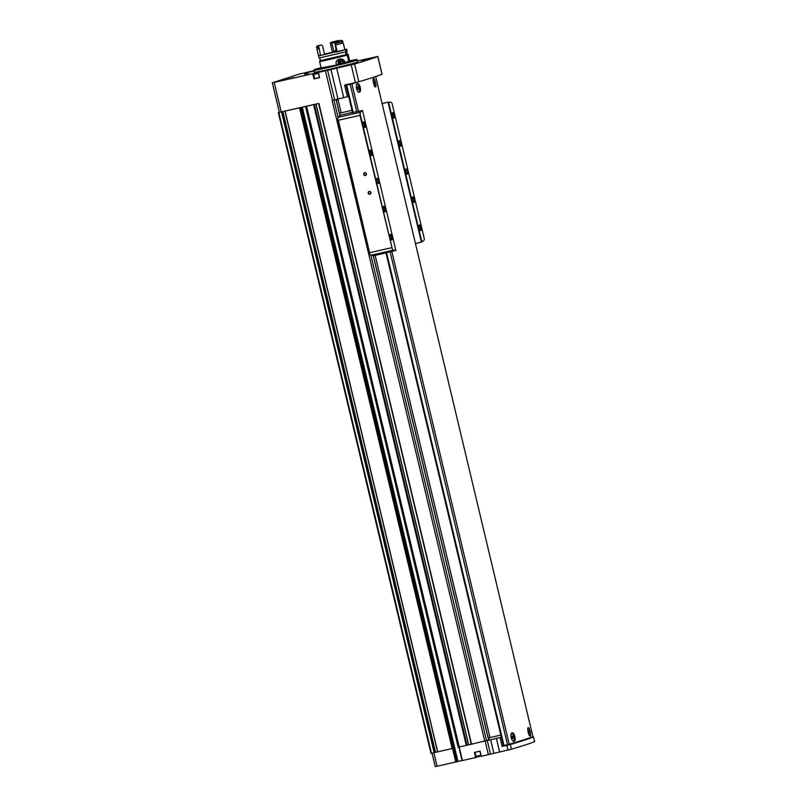 <?xml version="1.0" encoding="UTF-8"?>
<svg xmlns="http://www.w3.org/2000/svg" width="807" height="807" viewBox="0 0 807 807"><rect width="100%" height="100%" fill="white"/><g stroke="black" fill="none" stroke-linecap="round" stroke-linejoin="round"><path stroke-width="1.21" d="M528.02 727.823A4.338 1.513 -102.8 0 1 530.118 731.667A4.338 1.513 -102.8 0 1 529.906 736.075M511.507 733.351L511.507 733.351A4.035 1.412 -102.8 0 1 511.638 733.301A4.035 1.412 -102.8 0 1 513.888 736.872A4.035 1.412 -102.8 0 1 513.464 741.169A4.035 1.412 -102.8 0 1 513.423 741.179A4.035 1.412 -102.8 0 1 513.222 741.189M511.85 733.008A4.338 1.513 -102.8 0 1 514.029 736.922A4.338 1.513 -102.8 0 1 513.726 741.361M353.809 82.99L346.082 85.189L351.913 83.867A219.655 6.517 -13.4 0 0 360.537 81.275M385.988 252.702L503.366 745.628L509.237 744.276A219.655 6.517 -13.4 0 0 532.902 736.62L375.679 76.554L532.902 736.62M359.448 92.159L359.387 92.169C356.926 93.007 354.929 84.009 357.501 83.706C359.821 82.899 361.859 91.705 359.448 92.159M375.548 86.944L375.517 86.954C374.186 87.529 372.128 78.551 373.57 78.501C374.781 77.936 376.849 86.752 375.548 86.944M514.099 741.33L514.039 741.34C511.577 742.178 509.58 733.18 512.152 732.877C514.473 732.07 516.52 740.876 514.099 741.33M530.199 736.115L530.169 736.125C528.837 736.71 526.779 727.722 528.222 727.672C529.432 727.107 531.51 735.923 530.199 736.115M373.369 78.652A4.338 1.513 -102.8 0 1 375.467 82.496A4.338 1.513 -102.8 0 1 375.255 86.904M356.976 84.13L356.865 84.16A4.035 1.412 77.2 0 0 356.845 84.18A4.035 1.412 -102.8 0 1 356.976 84.13A4.035 1.412 -102.8 0 1 359.236 87.691A4.035 1.412 -102.8 0 1 358.812 91.998A4.035 1.412 -102.8 0 1 358.762 92.008L358.621 92.038A4.035 1.412 77.2 0 0 358.631 92.018M357.188 83.837A4.338 1.513 -102.8 0 1 359.377 87.741A4.338 1.513 -102.8 0 1 359.075 92.19M527.385 738.647L525.781 739.172M521.433 740.574L509.62 744.165M479.943 751.156L481.164 756.31L508.017 750.036L506.897 745.355L510.317 744.498A219.363 6.506 -13.4 0 0 533.488 737.003L530.007 737.709M508.017 750.036L511.436 749.189A219.363 6.506 -13.4 0 0 534.607 741.683L534.597 741.653M348.685 96.376L333.422 100.139M319.481 77.623L318.251 72.479L322.245 71.339L312.41 73.689L313.277 73.568L314.508 78.723L313.963 78.884L319.602 77.603L318.251 72.479L354.596 63.975A219.272 6.506 -13.4 0 0 377.767 56.48L357.37 60.949M351.176 64.832L355.413 82.627L344.609 85.078L347.403 96.79M481.083 755.998L476.15 757.238M476.191 757.4L474.97 752.285L476.18 757.41L462.401 760.557L459.173 746.989M458.901 747.05L462.401 760.557M432.038 753.143L435.255 766.65L462.068 760.507M314.155 70.784L304.985 73.094L314.216 71.016M286.687 79.479L294.061 77.573L286.687 79.479M357.602 61.917A22.162 0.656 166.6 0 1 336.196 67.697A22.162 0.656 166.6 0 1 314.488 72.186L314.024 70.219A22.162 0.656 166.6 0 0 335.732 65.73A22.162 0.656 166.6 0 0 357.128 59.95L357.602 61.917M326.542 70.128L322.77 71.117L326.542 70.128M308.405 73.225L304.632 74.204L308.405 73.225M365.611 60.263L361.839 61.251L365.611 60.263M314.115 70.633L299.246 74.093L272.342 82.818L313.267 73.578L314.508 78.723M272.342 82.818L279.373 112.324L318.715 103.478M457.973 761.435L454.734 747.857L453.776 748.129M454.734 747.857L302.302 107.19M453.756 748.059L454.926 747.817M488.689 739.837L489.405 739.605L488.225 737.901M488.528 737.961L500.834 735.036M471.308 744.236L318.654 103.498L471.308 744.236L488.639 740.039M486.066 740.876L500.047 737.527L502.166 746.425L506.897 745.355M501.329 737.114L500.047 737.527M305.54 106.463L458.164 747.211L471.298 744.225M475.656 757.561L474.425 752.406L480.054 751.135L481.285 756.28M279.363 112.274L278.324 112.607L430.968 753.345L431.473 753.264L453.786 748.18L301.132 107.462M285.123 111.084L437.596 751.872L284.952 111.134L300.93 107.502M355.413 82.627L358.833 81.779A219.272 6.506 -13.4 0 0 382.004 74.274L381.993 74.244M466.749 745.264L314.135 104.507L305.51 106.463L458.164 747.211M278.324 112.607L281.804 111.84M459.223 746.979L306.579 106.242M452.182 748.573L299.538 107.835M489.99 737.497L375.134 255.365M341.149 112.718L337.881 99.019M437.576 751.811L434.448 752.578M468.524 744.679L466.95 745.022M468.534 744.73L315.91 104.113L468.534 744.73L471.278 744.115M349.734 61.13L335.601 65.175L321.156 67.939M349.663 60.828A22.092 0.656 166.6 0 1 356.976 59.587A22.092 0.656 166.6 0 1 335.641 65.347A22.092 0.656 166.6 0 1 313.994 69.826A22.092 0.656 166.6 0 1 321.085 67.647M353.738 60.515L351.216 61.171L353.738 60.515M329.69 66.588L327.178 67.243L329.69 66.588M318.533 68.494L316.011 69.15L318.533 68.494M318.341 72.872L313.741 73.901L314.569 78.622L319.461 77.573M318.331 72.822L315.406 73.447L318.311 72.721M502.166 746.425L509.671 744.387M356.785 89.436A4.035 1.412 -102.8 0 1 356.351 87.65M357.551 86.712L358.197 89.426L357.551 86.712M373.248 78.915A4.035 1.412 -102.8 0 1 375.346 82.516A4.035 1.412 -102.8 0 1 375.033 86.722M373.651 81.507L374.297 84.21L373.651 81.507M511.446 738.607A4.035 1.412 -102.8 0 1 511.013 736.821M512.203 735.893L512.848 738.597L512.203 735.893M527.899 728.085A4.035 1.412 -102.8 0 1 529.997 731.687A4.035 1.412 -102.8 0 1 529.685 735.893M528.303 730.678L528.948 733.381L528.303 730.678M357.33 87.438L358.116 87.267M357.612 88.8L358.439 88.619M528.091 731.404L528.867 731.223M528.373 732.766L529.19 732.574M511.991 736.609L512.768 736.438M512.263 737.971L513.091 737.79M373.439 82.223L374.216 82.052M373.712 83.585L374.539 83.403M369.202 191.43A1.443 1.352 72.1 0 1 370.857 193.276A1.443 1.352 72.1 0 1 368.567 193.801A1.443 1.352 72.1 0 1 369.202 191.43M364.744 172.698A1.443 1.352 72.1 0 1 366.388 174.544A1.443 1.352 72.1 0 1 364.098 175.069A1.443 1.352 72.1 0 1 364.744 172.698M392.343 249.03A2.895 1.009 77.2 0 0 393.352 250.18A289.017 101.168 77.2 0 0 395.864 250.422L362.535 110.529A289.017 101.168 77.2 0 0 360.497 112.254A2.895 1.009 77.2 0 0 360.134 113.848L392.343 249.03L359.993 115.371L338.335 120.273L337.689 118.77A2.895 1.009 -102.8 0 1 338.052 117.338A289.017 101.168 -102.8 0 1 340.836 115.038L339.868 115.139M378.342 183.582A2.693 0.948 -102.8 0 1 377.928 183.471A2.693 0.948 -102.8 0 1 376.798 181.161A2.693 0.948 -102.8 0 1 376.829 178.589A2.693 0.948 -102.8 0 1 378.503 180.213A2.693 0.948 -102.8 0 1 378.342 183.582M371.694 155.66A2.895 1.009 -102.8 0 1 371.25 155.549A2.895 1.009 -102.8 0 1 370.04 153.078A2.895 1.009 -102.8 0 1 370.07 150.324A2.895 1.009 -102.8 0 1 371.866 152.049A2.895 1.009 -102.8 0 1 371.694 155.66M385.09 211.868A2.895 1.009 -102.8 0 1 384.636 211.757A2.895 1.009 -102.8 0 1 383.426 209.285A2.895 1.009 -102.8 0 1 383.456 206.531A2.895 1.009 -102.8 0 1 385.252 208.256A2.895 1.009 -102.8 0 1 385.09 211.868M391.778 239.972A2.895 1.009 -102.8 0 1 391.334 239.861A2.895 1.009 -102.8 0 1 390.124 237.379A2.895 1.009 -102.8 0 1 390.154 234.625A2.895 1.009 -102.8 0 1 391.95 236.36A2.895 1.009 -102.8 0 1 391.778 239.972M364.996 127.556A2.895 1.009 -102.8 0 1 364.552 127.445A2.895 1.009 -102.8 0 1 363.342 124.974A2.895 1.009 -102.8 0 1 363.372 122.22A2.895 1.009 -102.8 0 1 365.168 123.955A2.895 1.009 -102.8 0 1 364.996 127.556M407.323 174.201A2.693 0.948 -102.8 0 1 406.91 174.09A2.693 0.948 -102.8 0 1 405.78 171.78A2.693 0.948 -102.8 0 1 405.8 169.208A2.693 0.948 -102.8 0 1 407.485 170.832A2.693 0.948 -102.8 0 1 407.323 174.201M400.675 146.279A2.895 1.009 -102.8 0 1 400.232 146.168A2.895 1.009 -102.8 0 1 399.021 143.696A2.895 1.009 -102.8 0 1 399.041 140.943A2.895 1.009 -102.8 0 1 400.837 142.668A2.895 1.009 -102.8 0 1 400.675 146.279M414.062 202.486A2.895 1.009 -102.8 0 1 413.618 202.375A2.895 1.009 -102.8 0 1 412.407 199.904A2.895 1.009 -102.8 0 1 412.438 197.15A2.895 1.009 -102.8 0 1 414.233 198.875A2.895 1.009 -102.8 0 1 414.062 202.486M420.76 230.59A2.895 1.009 -102.8 0 1 420.316 230.479A2.895 1.009 -102.8 0 1 419.105 228.008A2.895 1.009 -102.8 0 1 419.126 225.244A2.895 1.009 -102.8 0 1 420.921 226.979A2.895 1.009 -102.8 0 1 420.76 230.59M393.977 118.175A2.895 1.009 -102.8 0 1 393.534 118.064A2.895 1.009 -102.8 0 1 392.323 115.593A2.895 1.009 -102.8 0 1 392.353 112.839A2.895 1.009 -102.8 0 1 394.149 114.574A2.895 1.009 -102.8 0 1 393.977 118.175M415.454 243.522L421.879 241.999A289.017 101.168 77.2 0 0 423.927 240.284A2.895 1.009 77.2 0 0 424.28 238.69L392.081 103.508A2.895 1.009 77.2 0 0 391.072 102.348A289.017 101.168 77.2 0 0 388.56 102.106L382.104 103.528M421.879 241.999L388.56 102.106M351.993 110.266L339.414 113.232M395.864 250.422L383.063 253.559A289.017 101.168 77.2 0 0 383.113 253.559L374.307 255.557A289.017 101.168 -102.8 0 1 370.907 255.264A2.895 1.009 -102.8 0 1 369.969 254.255L369.868 253.983M369.969 254.255L338.335 120.273M360.134 113.848L359.993 115.371M352.447 112.133L349.633 113.051A289.017 101.168 77.2 0 0 349.602 113.071L362.535 110.529M383.113 253.559L385.262 252.863M421.415 242.171L388.066 102.176M349.633 113.051L340.836 115.038M363.241 122.583A2.371 0.827 -102.8 0 1 363.332 122.543A2.371 0.827 -102.8 0 1 364.653 124.641A2.371 0.827 -102.8 0 1 364.401 127.163A2.371 0.827 -102.8 0 1 364.381 127.163A2.371 0.827 -102.8 0 1 364.28 127.173M390.023 234.998A2.371 0.827 -102.8 0 1 390.114 234.958A2.371 0.827 -102.8 0 1 391.435 237.046A2.371 0.827 -102.8 0 1 391.183 239.568A2.371 0.827 -102.8 0 1 391.163 239.578A2.371 0.827 -102.8 0 1 391.062 239.588M383.325 206.895A2.371 0.827 -102.8 0 1 383.416 206.854A2.371 0.827 -102.8 0 1 384.737 208.942A2.371 0.827 -102.8 0 1 384.485 211.464A2.371 0.827 -102.8 0 1 384.465 211.474A2.371 0.827 -102.8 0 1 384.364 211.484M369.929 150.687A2.371 0.827 -102.8 0 1 370.03 150.647A2.371 0.827 -102.8 0 1 371.351 152.745A2.371 0.827 -102.8 0 1 371.099 155.267A2.371 0.827 -102.8 0 1 371.069 155.267A2.371 0.827 -102.8 0 1 370.968 155.277M392.222 113.202A2.371 0.827 -102.8 0 1 392.313 113.172A2.371 0.827 -102.8 0 1 393.634 115.26A2.371 0.827 -102.8 0 1 393.382 117.782A2.371 0.827 -102.8 0 1 393.362 117.782A2.371 0.827 -102.8 0 1 393.261 117.792M418.994 225.617A2.371 0.827 -102.8 0 1 419.095 225.577A2.371 0.827 -102.8 0 1 420.417 227.665A2.371 0.827 -102.8 0 1 420.165 230.187A2.371 0.827 -102.8 0 1 420.134 230.197A2.371 0.827 -102.8 0 1 420.033 230.207M412.306 197.513A2.371 0.827 -102.8 0 1 412.397 197.473A2.371 0.827 -102.8 0 1 413.719 199.561A2.371 0.827 -102.8 0 1 413.466 202.083A2.371 0.827 -102.8 0 1 413.446 202.093A2.371 0.827 -102.8 0 1 413.345 202.103M398.91 141.306A2.371 0.827 -102.8 0 1 399.011 141.265A2.371 0.827 -102.8 0 1 400.333 143.364A2.371 0.827 -102.8 0 1 400.08 145.885A2.371 0.827 -102.8 0 1 400.05 145.885A2.371 0.827 -102.8 0 1 399.949 145.896M405.729 169.399A2.411 0.847 -102.8 0 1 405.901 169.288A2.411 0.847 -102.8 0 1 407.253 171.407A2.411 0.847 -102.8 0 1 407 173.979A2.411 0.847 -102.8 0 1 406.97 173.979A2.411 0.847 -102.8 0 1 406.758 173.959M376.748 178.771A2.411 0.847 -102.8 0 1 376.93 178.67A2.411 0.847 -102.8 0 1 378.271 180.788A2.411 0.847 -102.8 0 1 378.019 183.36A2.411 0.847 -102.8 0 1 377.989 183.36A2.411 0.847 -102.8 0 1 377.777 183.34M364.895 172.92A1.18 1.11 72.1 0 1 365.531 175.2A1.18 1.11 72.1 0 1 364.108 174.413A1.18 1.11 72.1 0 1 364.895 172.92M369.354 191.662A1.18 1.11 72.1 0 1 369.989 193.932A1.18 1.11 72.1 0 1 368.577 193.155A1.18 1.11 72.1 0 1 369.354 191.662M348.755 61.806L347.181 55.169L319.854 61.433M347.968 54.735L347.504 55.068L349.088 61.705M336.791 65.074C335.359 62.421 336.045 60.495 338.859 59.304C341.462 58.508 343.439 59.224 344.771 61.453L344.67 62.916M347.181 55.169L323.123 61.009L319.865 61.503L320.369 60.505M347.081 54.14L347.817 54.109L347.504 55.068M346.96 55.219L346.788 54.513L319.703 60.807M347.817 54.109L347.282 55.118M346.788 54.513L320.399 60.636L319.774 58.003M346.485 51.638L347.111 54.271L346.455 54.563L347.111 54.412M345.81 51.85L346.455 54.563M345.487 51.951L346.132 54.664M346.132 51.749L319.047 58.043L318.533 55.885L345.618 49.6L346.132 51.749M344.76 49.419L346.647 49.187L347.161 51.345L346.122 51.719M324.646 54.059L333.886 51.91M346.647 49.187L345.941 49.489L346.455 51.648M345.618 49.6L344.841 49.772M336.499 51.688L327.904 53.655L336.549 51.517M344.841 49.741L345.941 49.489M336.569 51.376L333.846 52.001L333.735 51.012L336.398 50.407M337.134 51.719L336.307 51.86L334.734 41.994L341.442 40.35L335.066 42.035L335.177 43.528L342.874 41.49L335.066 43.053M342.107 41.712L342.45 43.175L343.227 42.993L344.861 49.832L337.165 51.86L335.349 43.487M325.392 54.331L318.533 55.885L316.899 49.045L317.534 48.813M325.312 54.331L324.384 53.595L322.518 45.727L321.468 45L317.151 45.908L316.546 47.542L318.886 47.189L319.249 48.692L317.555 48.894L317.232 47.512M342.763 41.026L341.442 40.35M321.468 45L318.725 45.737L318.412 46.826L316.435 47.078M318.725 45.737L317.151 45.908M342.45 43.175L335.702 44.96M319.249 48.692L320.51 55.633M318.886 48.793L316.899 49.045M343.227 42.993L335.541 45.021M334.693 42.499L331.859 43.144L331.647 42.176L333.735 51.012M331.647 42.176L338.446 40.521L331.647 42.176M331.173 45.202L330.295 43.336L330.638 42.297M330.759 45.303L332.393 52.142M340.766 63.914A1.664 1.564 72.1 0 1 340.746 60.686A1.664 1.564 72.1 0 1 342.642 62.825L341.512 63.935L339.999 63.42L339.616 61.796L340.746 60.686L342.259 61.201L342.642 62.825A1.664 1.564 72.1 0 1 342.229 63.551M339.132 64.318A2.986 2.794 72.1 0 1 340.433 59.405A2.986 2.794 72.1 0 1 343.863 63.128M342.985 59.526A3.369 3.157 72.1 0 1 344.387 62.996M338.869 64.378A3.369 3.157 72.1 0 1 340.302 59.042L340.221 59.062M341.966 63.531A1.443 1.352 72.1 0 1 340.453 62.401L341.865 63.632M340.453 62.401A1.443 1.352 72.1 0 1 340.826 61.039L340.453 62.401M340.261 61.594L339.616 61.796M340.645 63.218L339.999 63.42M509.237 744.276L391.819 251.38M358.469 111.386L351.913 83.867M534.607 741.683L533.488 737.003M511.436 749.189L510.317 744.498M336.69 68.111L343.721 97.627M319.602 77.603L318.372 72.448M313.963 78.884L312.743 73.73M274.188 82.465L281.219 111.971M325.463 70.845L332.494 100.35M488.376 754.676L485.138 741.108M455.804 762.06L452.576 748.482M437.101 766.297L433.873 752.729M499.604 751.942L496.366 738.365M327.612 70.33L334.643 99.836M330.951 69.483L337.982 98.999M354.596 63.975L358.833 81.779M377.767 56.48L382.004 74.274M484.755 741.199L332.111 100.451M471.55 744.185L318.906 103.447M466.264 745.386L313.62 104.648M437.717 751.852L285.073 111.114M434.176 752.659L281.532 111.911M431.473 753.264L278.829 112.526M488.649 740.069L373.207 255.486M339.918 115.754L336.045 99.483M486.56 740.745L370.897 255.254L393.352 250.18M338.042 117.348L333.916 100.018M431.321 753.294L278.677 112.556M434.428 752.588L281.784 111.85M434.519 752.538L281.875 111.82M435.528 752.275L282.894 111.588M456.409 761.909L300.547 107.603M453.605 748.23L300.961 107.492M458.346 747.171L305.702 106.433M466.981 745.194L314.337 104.466L466.991 745.184M468.655 744.7L316.041 104.083M490.525 754.162L487.287 740.584M493.864 753.314L490.626 739.737M457.367 761.596L454.139 748.008M314.205 78.824L312.985 73.669M474.667 752.356L475.888 757.501M313.57 74.405L318.462 73.356M481.033 755.776L478.914 756.27C476.564 756.936 475.605 756.966 476.029 756.361L480.922 755.312M352.639 112.708L346.092 85.209M503.982 745.507L386.543 252.571M353.194 112.587L346.647 85.098M507.532 744.7L390.104 251.764M356.744 111.78L350.198 84.291M391.526 247.749L369.878 252.652M369.808 253.6L337.851 119.436M360.497 112.254L338.052 117.338M534.658 741.653L533.538 736.973M453.786 748.18L301.142 107.452M488.729 740.029L373.298 255.496M339.999 115.694L336.126 99.463M377.817 56.45L382.054 74.244M462.098 760.618L458.87 747.06M479.933 751.156L481.164 756.31M476.029 756.361L475.061 752.265M503.366 745.628L385.938 252.712M352.578 112.718L346.032 85.219M336.801 100.441L336.771 99.301M369.838 253.832L337.77 119.214M319.633 61.564L321.236 68.292M348.221 54.755L349.824 61.483"/></g></svg>
